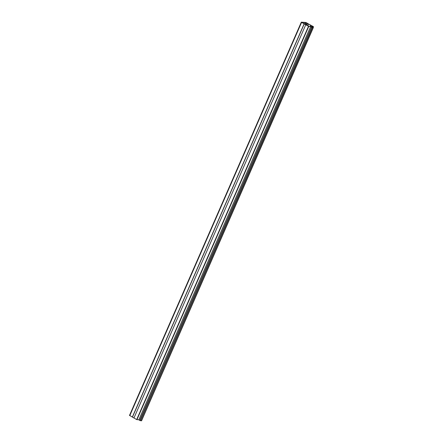 <?xml version="1.0" encoding="UTF-8"?>
<svg xmlns="http://www.w3.org/2000/svg" width="443" height="443" viewBox="0 0 443 443"><rect width="100%" height="100%" fill="white"/><g stroke="black" fill="none" stroke-linecap="round" stroke-linejoin="round"><path stroke-width="0.66" d="M129.589 415.407L136.671 419.576L138.836 419.809L139.672 420.335M133.952 418.037L305.759 24.78L308.76 26.419L136.948 419.676M305.759 24.78L301.301 22.172L305.676 22.449L307.099 23.091L305.88 22.565L302.17 22.338A2.165 0.415 23.6 0 1 301.639 22.239L301.816 22.504A2.165 0.415 23.6 0 1 302.525 22.864L308.633 26.281L313.063 26.591L306.257 22.698L313.417 26.663L311.59 26.619L313.339 27.593L311.479 26.613L310.759 26.563L312.332 27.521L310.648 26.552L138.836 419.809M310.648 26.552L308.76 26.419M311.462 27.134L139.65 420.385L140.52 420.778L312.42 27.527M311.534 27.173L139.728 420.429M312.332 27.521L140.52 420.778M311.479 26.613L311.34 26.918M312.038 26.901L311.894 27.233M140.752 420.457L141.533 420.85L313.339 27.593M313.251 27.588L141.444 420.844M307.032 23.23L306.268 24.98M307.697 23.512L306.899 25.34M308.66 24.06L307.863 25.882L308.655 24.088M310.626 25.201L310.106 26.381M310.748 25.24L310.244 26.392M303.128 22.405L302.846 23.047M303.267 22.466L302.979 23.119M304.546 22.554L304.036 23.723M305.72 22.587L305 24.232M306.124 22.814L305.404 24.459M304.125 23.856L132.319 417.112M304.252 23.894L132.44 417.151M305.77 24.753L133.958 418.009M308.483 26.32L136.671 419.576M313.478 26.752L313.168 27.455M302.17 22.338L302.048 22.615M306.257 22.826L305.515 24.52M301.572 22.41L129.766 415.667M313.506 26.746L313.19 27.472M306.274 22.82L305.526 24.526M301.301 22.172L129.494 415.429"/></g></svg>
